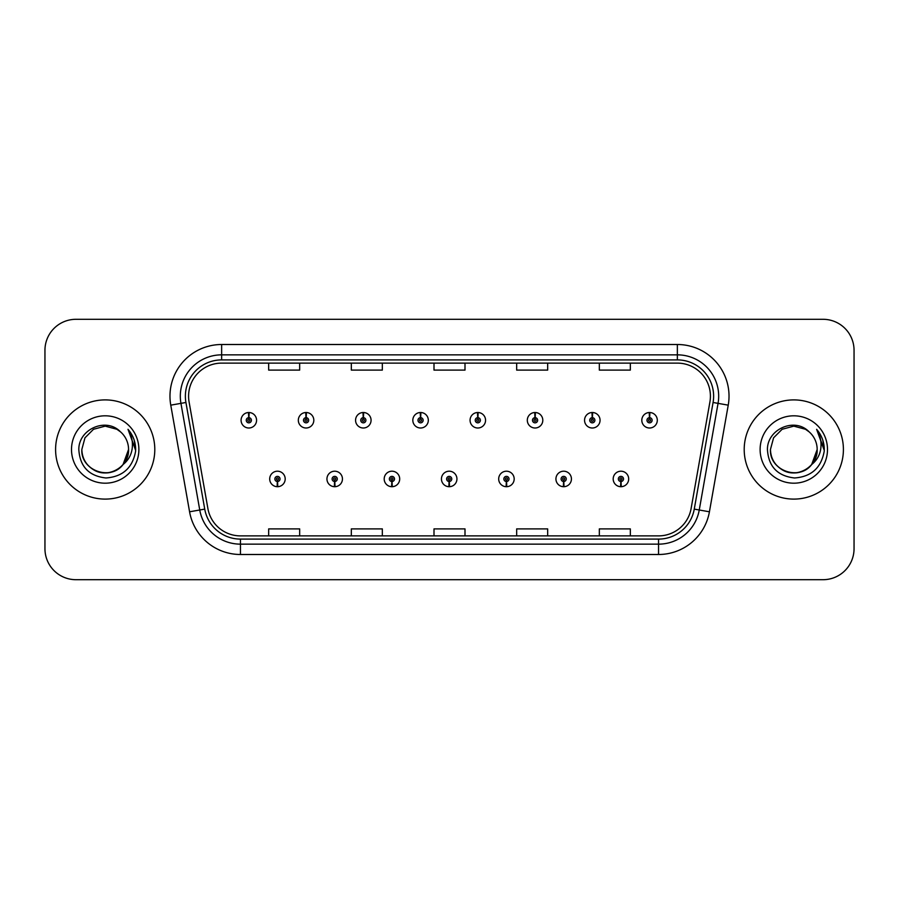 <?xml version="1.0" encoding="UTF-8"?>
<svg xmlns="http://www.w3.org/2000/svg" width="899" height="899" viewBox="0 0 899 899"><rect width="100%" height="100%" fill="white"/><g stroke="black" fill="none" stroke-linecap="round" stroke-linejoin="round"><path stroke-width="1.35" d="M334.585 481.527L334.361 486.696A7.754 7.754 0 0 0 335.035 486.696L334.81 481.527A2.585 2.585 0 0 0 337.282 478.953A2.585 2.585 0 0 0 334.698 476.369A2.585 2.585 0 0 0 332.113 478.953A2.585 2.585 0 0 0 334.585 481.527L334.653 479.987A1.034 1.034 0 0 1 333.664 478.953A1.034 1.034 0 0 1 334.698 477.92A1.034 1.034 0 0 1 335.732 478.953A1.034 1.034 0 0 1 334.743 479.987L334.81 481.527M391.829 481.527L391.604 486.696A7.754 7.754 0 0 0 392.279 486.696L392.054 481.527A2.585 2.585 0 0 0 394.526 478.953A2.585 2.585 0 0 0 391.942 476.369A2.585 2.585 0 0 0 389.357 478.953A2.585 2.585 0 0 0 391.829 481.527L391.897 479.987A1.034 1.034 0 0 1 390.908 478.953A1.034 1.034 0 0 1 391.942 477.92A1.034 1.034 0 0 1 392.975 478.953A1.034 1.034 0 0 1 391.986 479.987L392.054 481.527M449.073 481.527L448.848 486.696A7.754 7.754 0 0 0 449.522 486.696L449.298 481.527A2.585 2.585 0 0 0 451.77 478.953A2.585 2.585 0 0 0 449.185 476.369A2.585 2.585 0 0 0 446.612 478.953A2.585 2.585 0 0 0 449.073 481.527L449.14 479.987A1.034 1.034 0 0 1 448.151 478.953A1.034 1.034 0 0 1 449.185 477.92A1.034 1.034 0 0 1 450.219 478.953A1.034 1.034 0 0 1 449.23 479.987L449.298 481.527M506.328 481.527L506.103 486.696A7.754 7.754 0 0 0 506.778 486.696L506.553 481.527A2.585 2.585 0 0 0 509.025 478.953A2.585 2.585 0 0 0 506.44 476.369A2.585 2.585 0 0 0 503.856 478.953A2.585 2.585 0 0 0 506.328 481.527L506.395 479.987A1.034 1.034 0 0 1 505.407 478.953A1.034 1.034 0 0 1 506.44 477.92A1.034 1.034 0 0 1 507.474 478.953A1.034 1.034 0 0 1 506.485 479.987L506.553 481.527M563.572 481.527L563.347 486.696A7.754 7.754 0 0 0 564.021 486.696L563.797 481.527A2.585 2.585 0 0 0 566.269 478.953A2.585 2.585 0 0 0 563.684 476.369A2.585 2.585 0 0 0 561.1 478.953A2.585 2.585 0 0 0 563.572 481.527L563.639 479.987A1.034 1.034 0 0 1 562.65 478.953A1.034 1.034 0 0 1 563.684 477.92A1.034 1.034 0 0 1 564.718 478.953A1.034 1.034 0 0 1 563.729 479.987L563.797 481.527M620.816 481.527L620.591 486.696A7.754 7.754 0 0 0 621.265 486.696L621.04 481.527A2.585 2.585 0 0 0 623.513 478.953A2.585 2.585 0 0 0 620.928 476.369A2.585 2.585 0 0 0 618.343 478.953A2.585 2.585 0 0 0 620.816 481.527L620.883 479.987A1.034 1.034 0 0 1 619.894 478.953A1.034 1.034 0 0 1 620.928 477.92A1.034 1.034 0 0 1 621.962 478.953A1.034 1.034 0 0 1 620.973 479.987L621.04 481.527M277.341 481.527L277.117 486.696A7.754 7.754 0 0 0 277.791 486.696L277.566 481.527A2.585 2.585 0 0 0 280.038 478.953A2.585 2.585 0 0 0 277.454 476.369A2.585 2.585 0 0 0 274.869 478.953A2.585 2.585 0 0 0 277.341 481.527L277.409 479.987A1.034 1.034 0 0 1 276.42 478.953A1.034 1.034 0 0 1 277.454 477.92A1.034 1.034 0 0 1 278.488 478.953A1.034 1.034 0 0 1 277.499 479.987L277.566 481.527M306.188 417.675L306.413 412.517A7.754 7.754 0 0 0 305.739 412.517L305.963 417.675A2.585 2.585 0 0 0 303.491 420.26A2.585 2.585 0 0 0 306.076 422.845A2.585 2.585 0 0 0 308.66 420.26A2.585 2.585 0 0 0 306.188 417.675L306.121 419.226A1.034 1.034 0 0 1 307.11 420.26A1.034 1.034 0 0 1 306.076 421.294A1.034 1.034 0 0 1 305.042 420.26A1.034 1.034 0 0 1 306.031 419.226L305.963 417.675M363.432 417.675L363.657 412.517A7.754 7.754 0 0 0 362.982 412.517L363.207 417.675A2.585 2.585 0 0 0 360.735 420.26A2.585 2.585 0 0 0 363.32 422.845A2.585 2.585 0 0 0 365.904 420.26A2.585 2.585 0 0 0 363.432 417.675L363.365 419.226A1.034 1.034 0 0 1 364.353 420.26A1.034 1.034 0 0 1 363.32 421.294A1.034 1.034 0 0 1 362.286 420.26A1.034 1.034 0 0 1 363.275 419.226L363.207 417.675M420.676 417.675L420.901 412.517A7.754 7.754 0 0 0 420.226 412.517L420.451 417.675A2.585 2.585 0 0 0 417.979 420.26A2.585 2.585 0 0 0 420.563 422.845A2.585 2.585 0 0 0 423.148 420.26A2.585 2.585 0 0 0 420.676 417.675L420.608 419.226A1.034 1.034 0 0 1 421.597 420.26A1.034 1.034 0 0 1 420.563 421.294A1.034 1.034 0 0 1 419.53 420.26A1.034 1.034 0 0 1 420.518 419.226L420.451 417.675M477.931 417.675L478.156 412.517A7.754 7.754 0 0 0 477.47 412.517L477.706 417.675A2.585 2.585 0 0 0 475.234 420.26A2.585 2.585 0 0 0 477.818 422.845A2.585 2.585 0 0 0 480.392 420.26A2.585 2.585 0 0 0 477.931 417.675L477.863 419.226A1.034 1.034 0 0 1 478.841 420.26A1.034 1.034 0 0 1 477.818 421.294A1.034 1.034 0 0 1 476.785 420.26A1.034 1.034 0 0 1 477.774 419.226L477.706 417.675M535.175 417.675L535.399 412.517A7.754 7.754 0 0 0 534.725 412.517L534.95 417.675A2.585 2.585 0 0 0 532.478 420.26A2.585 2.585 0 0 0 535.062 422.845A2.585 2.585 0 0 0 537.647 420.26A2.585 2.585 0 0 0 535.175 417.675L535.107 419.226A1.034 1.034 0 0 1 536.096 420.26A1.034 1.034 0 0 1 535.062 421.294A1.034 1.034 0 0 1 534.028 420.26A1.034 1.034 0 0 1 535.017 419.226L534.95 417.675M592.419 417.675L592.643 412.517A7.754 7.754 0 0 0 591.969 412.517L592.194 417.675A2.585 2.585 0 0 0 589.722 420.26A2.585 2.585 0 0 0 592.306 422.845A2.585 2.585 0 0 0 594.891 420.26A2.585 2.585 0 0 0 592.419 417.675L592.351 419.226A1.034 1.034 0 0 1 593.34 420.26A1.034 1.034 0 0 1 592.306 421.294A1.034 1.034 0 0 1 591.272 420.26A1.034 1.034 0 0 1 592.261 419.226L592.194 417.675M649.662 417.675L649.887 412.517A7.754 7.754 0 0 0 649.213 412.517L649.438 417.675A2.585 2.585 0 0 0 646.965 420.26A2.585 2.585 0 0 0 649.55 422.845A2.585 2.585 0 0 0 652.135 420.26A2.585 2.585 0 0 0 649.662 417.675L649.595 419.226A1.034 1.034 0 0 1 650.584 420.26A1.034 1.034 0 0 1 649.55 421.294A1.034 1.034 0 0 1 648.516 420.26A1.034 1.034 0 0 1 649.505 419.226L649.438 417.675M248.944 417.675L249.169 412.517A7.754 7.754 0 0 0 248.484 412.517L248.72 417.675A2.585 2.585 0 0 0 246.247 420.26A2.585 2.585 0 0 0 248.832 422.845A2.585 2.585 0 0 0 251.405 420.26A2.585 2.585 0 0 0 248.944 417.675L248.877 419.226A1.034 1.034 0 0 1 249.855 420.26A1.034 1.034 0 0 1 248.832 421.294A1.034 1.034 0 0 1 247.798 420.26A1.034 1.034 0 0 1 248.787 419.226L248.72 417.675M55.592 449.5A49.602 49.602 0 0 0 105.194 499.102A49.602 49.602 0 0 0 154.797 449.5A49.602 49.602 0 0 0 105.194 399.898A49.602 49.602 0 0 0 55.592 449.5A49.602 49.602 0 0 0 105.194 499.102A49.602 49.602 0 0 0 154.797 449.5A49.602 49.602 0 0 0 105.194 399.898A49.602 49.602 0 0 0 55.592 449.5M744.203 449.5A49.602 49.602 0 0 0 793.806 499.102A49.602 49.602 0 0 0 843.408 449.5A49.602 49.602 0 0 0 793.806 399.898A49.602 49.602 0 0 0 744.203 449.5A49.602 49.602 0 0 0 793.806 499.102A49.602 49.602 0 0 0 843.408 449.5A49.602 49.602 0 0 0 793.806 399.898A49.602 49.602 0 0 0 744.203 449.5M188.588 396.178A33.072 33.072 0 0 1 221.648 363.117L677.352 363.117A33.072 33.072 0 0 1 709.918 401.92L691.106 508.564A33.072 33.072 0 0 1 658.551 535.883L240.449 535.883A33.072 33.072 0 0 1 207.894 508.564L189.082 401.92A33.072 33.072 0 0 1 188.588 396.178M185.374 396.178A36.275 36.275 0 0 0 185.924 402.482L204.736 509.115A36.275 36.275 0 0 0 240.449 539.097L658.551 539.097A36.275 36.275 0 0 0 694.264 509.115L713.076 402.482A36.275 36.275 0 0 0 677.352 359.903L221.648 359.903A36.275 36.275 0 0 0 185.374 396.178M170.765 405.157A51.67 51.67 0 0 1 221.648 344.508L677.352 344.508A51.67 51.67 0 0 1 728.235 405.157L709.423 511.789A51.67 51.67 0 0 1 658.551 554.492L240.449 554.492A51.67 51.67 0 0 1 189.577 511.789L170.765 405.157L180.946 403.359A41.332 41.332 0 0 1 221.648 354.847L677.352 354.847A41.332 41.332 0 0 1 718.054 403.359L699.253 510.003A41.332 41.332 0 0 1 658.551 544.153L240.449 544.153A41.332 41.332 0 0 1 199.747 510.003L180.946 403.359A41.332 41.332 0 0 1 180.317 396.178M854.05 350.295A31.004 31.004 0 0 0 823.046 319.302L75.954 319.302A31.004 31.004 0 0 0 44.95 350.295L44.95 548.705A31.004 31.004 0 0 0 75.954 579.698L823.046 579.698A31.004 31.004 0 0 0 854.05 548.705L854.05 350.295L854.05 548.705M694.264 509.115L699.253 510.003L718.054 403.359L728.235 405.157M434.003 363.117L434.003 370.107L464.997 370.107L464.997 363.117M351.329 363.117L351.329 370.107L382.333 370.107L382.333 363.117M268.666 363.117L268.666 370.107L299.67 370.107L299.67 363.117M516.667 363.117L516.667 370.107L547.671 370.107L547.671 363.117M599.33 363.117L599.33 370.107L630.334 370.107L630.334 363.117M464.997 535.883L464.997 528.893L434.003 528.893L434.003 535.883M382.333 535.883L382.333 528.893L351.329 528.893L351.329 535.883M299.67 535.883L299.67 528.893L268.666 528.893L268.666 535.883M547.671 535.883L547.671 528.893L516.667 528.893L516.667 535.883M630.334 535.883L630.334 528.893L599.33 528.893L599.33 535.883M44.95 350.295L44.95 548.705M823.046 319.302L75.954 319.302M75.954 579.698L823.046 579.698M256.575 420.26A7.754 7.754 0 0 0 249.169 412.517A7.754 7.754 0 0 1 256.575 420.26A7.754 7.754 0 0 1 248.832 428.003A7.754 7.754 0 0 1 241.078 420.26A7.754 7.754 0 0 1 248.484 412.517M269.7 478.953A7.754 7.754 0 0 0 277.117 486.696A7.754 7.754 0 0 1 269.7 478.953A7.754 7.754 0 0 1 277.454 471.2A7.754 7.754 0 0 1 285.197 478.953A7.754 7.754 0 0 1 277.791 486.696M313.818 420.26A7.754 7.754 0 0 0 306.413 412.517A7.754 7.754 0 0 1 313.818 420.26A7.754 7.754 0 0 1 306.076 428.003A7.754 7.754 0 0 1 298.322 420.26A7.754 7.754 0 0 1 305.739 412.517M371.073 420.26A7.754 7.754 0 0 0 363.657 412.517A7.754 7.754 0 0 1 371.073 420.26A7.754 7.754 0 0 1 363.32 428.003A7.754 7.754 0 0 1 355.566 420.26A7.754 7.754 0 0 1 362.982 412.517M428.317 420.26A7.754 7.754 0 0 0 420.901 412.517A7.754 7.754 0 0 1 428.317 420.26A7.754 7.754 0 0 1 420.563 428.003A7.754 7.754 0 0 1 412.821 420.26A7.754 7.754 0 0 1 420.226 412.517M485.561 420.26A7.754 7.754 0 0 0 478.156 412.517A7.754 7.754 0 0 1 485.561 420.26A7.754 7.754 0 0 1 477.818 428.003A7.754 7.754 0 0 1 470.065 420.26A7.754 7.754 0 0 1 477.47 412.517M326.944 478.953A7.754 7.754 0 0 0 334.361 486.696A7.754 7.754 0 0 1 326.944 478.953A7.754 7.754 0 0 1 334.698 471.2A7.754 7.754 0 0 1 342.452 478.953A7.754 7.754 0 0 1 335.035 486.696M384.199 478.953A7.754 7.754 0 0 0 391.604 486.696A7.754 7.754 0 0 1 384.199 478.953A7.754 7.754 0 0 1 391.942 471.2A7.754 7.754 0 0 1 399.695 478.953A7.754 7.754 0 0 1 392.279 486.696M441.443 478.953A7.754 7.754 0 0 0 448.848 486.696A7.754 7.754 0 0 1 441.443 478.953A7.754 7.754 0 0 1 449.185 471.2A7.754 7.754 0 0 1 456.939 478.953A7.754 7.754 0 0 1 449.522 486.696M123.028 464.581L128.557 449.5C129.344 466.772 108.071 479.055 93.518 469.728C86.046 465.053 82.146 458.31 81.831 449.5L84.967 437.824L93.518 429.273L105.194 426.137L116.87 429.273L120.5 431.846C106.161 416.821 78.561 429.205 78.82 449.5C79.876 466.559 88.911 476.054 105.947 477.976C122.714 476.762 132.602 467.851 135.603 451.253L135.659 449.5C135.569 441.836 133.018 435.116 128.006 429.317C131.816 435.566 133.164 442.297 132.041 449.5C130.951 455.624 127.961 460.625 123.096 464.502A23.363 23.363 0 0 0 128.557 449.5C128.242 458.31 124.343 465.053 116.87 469.728C102.317 479.055 81.034 466.772 81.831 449.5L84.967 437.824L93.518 429.273M123.096 464.502C110.689 481.268 80.618 470.548 81.831 449.5M128.557 449.5A23.363 23.363 0 0 0 120.5 431.846M71.504 449.5A33.69 33.69 0 0 0 105.194 483.19A33.69 33.69 0 0 0 138.884 449.5A33.69 33.69 0 0 0 105.194 415.81A33.69 33.69 0 0 0 71.504 449.5M128.006 429.317L135.648 450.388L134.221 440.274L135.648 450.388L134.221 440.274L135.648 450.388L128.231 429.576L135.648 450.388M811.651 464.581L817.169 449.5C817.966 466.772 796.683 479.055 782.13 469.728C774.657 465.053 770.758 458.31 770.443 449.5L773.578 437.824L782.13 429.273L793.806 426.137L805.482 429.273L809.111 431.846C794.772 416.821 767.173 429.205 767.431 449.5C768.488 466.559 777.523 476.054 794.559 477.976C811.325 476.762 821.214 467.851 824.214 451.253L824.271 449.5C824.181 441.836 821.63 435.116 816.618 429.317C820.427 435.566 821.776 442.297 820.652 449.5C819.562 455.624 816.573 460.625 811.707 464.502A23.363 23.363 0 0 0 817.169 449.5C816.854 458.31 812.954 465.053 805.482 469.728C790.929 479.055 769.656 466.772 770.443 449.5C769.229 470.548 799.312 481.268 811.707 464.502M805.482 429.273L809.111 431.846A23.363 23.363 0 0 1 817.169 449.5M760.116 449.5A33.69 33.69 0 0 0 793.806 483.19A33.69 33.69 0 0 0 827.496 449.5A33.69 33.69 0 0 0 793.806 415.81A33.69 33.69 0 0 0 760.116 449.5M816.618 429.317L824.259 450.388L822.832 440.274L824.271 449.5M824.259 450.388L817.067 429.834M542.805 420.26A7.754 7.754 0 0 0 535.399 412.517A7.754 7.754 0 0 1 542.805 420.26A7.754 7.754 0 0 1 535.062 428.003A7.754 7.754 0 0 1 527.308 420.26A7.754 7.754 0 0 1 534.725 412.517M600.06 420.26A7.754 7.754 0 0 0 592.643 412.517A7.754 7.754 0 0 1 600.06 420.26A7.754 7.754 0 0 1 592.306 428.003A7.754 7.754 0 0 1 584.552 420.26A7.754 7.754 0 0 1 591.969 412.517M657.304 420.26A7.754 7.754 0 0 0 649.887 412.517A7.754 7.754 0 0 1 657.304 420.26A7.754 7.754 0 0 1 649.55 428.003A7.754 7.754 0 0 1 641.807 420.26A7.754 7.754 0 0 1 649.213 412.517M498.687 478.953A7.754 7.754 0 0 0 506.103 486.696A7.754 7.754 0 0 1 498.687 478.953A7.754 7.754 0 0 1 506.44 471.2A7.754 7.754 0 0 1 514.183 478.953A7.754 7.754 0 0 1 506.778 486.696M555.93 478.953A7.754 7.754 0 0 0 563.347 486.696A7.754 7.754 0 0 1 555.93 478.953A7.754 7.754 0 0 1 563.684 471.2A7.754 7.754 0 0 1 571.438 478.953A7.754 7.754 0 0 1 564.021 486.696M613.185 478.953A7.754 7.754 0 0 0 620.591 486.696A7.754 7.754 0 0 1 613.185 478.953A7.754 7.754 0 0 1 620.928 471.2A7.754 7.754 0 0 1 628.682 478.953A7.754 7.754 0 0 1 621.265 486.696M677.352 344.508L677.352 359.903M180.946 403.359L185.924 402.482M240.449 554.492L240.449 539.097M658.551 539.097L658.551 554.492M189.577 511.789L204.736 509.115M713.076 402.482L718.054 403.359M221.648 344.508L221.648 359.903M699.253 510.003L709.423 511.789"/></g></svg>
